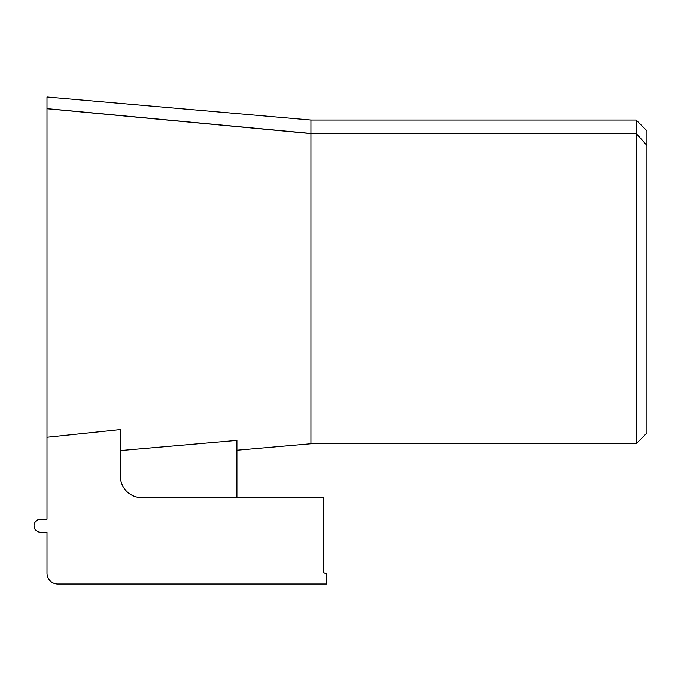 <?xml version="1.0" encoding="UTF-8"?>
<svg xmlns="http://www.w3.org/2000/svg" width="681" height="681" viewBox="0 0 681 681"><rect width="100%" height="100%" fill="white"/><g stroke="black" fill="none" stroke-linecap="round" stroke-linejoin="round"><path stroke-width="1.02" d="M310.936 133.519L310.936 120.052L46.998 96.957L46.998 108.619L310.936 133.519L636.156 133.519L636.156 120.052L646.95 130.837L646.95 432.971L636.156 443.765L636.156 133.612L310.936 133.612L310.936 443.765L236.911 450.243M310.936 133.612L46.998 108.705L46.998 437.262L120.375 429.566L51.313 436.81M120.375 450.592L236.911 440.411L236.911 497.717M120.375 429.566L120.375 476.138A21.579 21.579 0 0 0 141.954 497.717L323.237 497.717L323.237 571.095A2.162 2.162 0 0 0 325.39 573.249L326.471 573.249L326.471 584.043L57.791 584.043A10.794 10.794 0 0 1 46.998 573.249L46.998 532.244L40.528 532.244A6.478 6.478 0 0 1 34.05 525.775A6.478 6.478 0 0 1 40.528 519.297L46.998 519.297L46.998 437.262M646.95 145.47L636.156 133.612M636.156 133.519L646.95 145.368M46.998 458.662L46.998 476.589M636.156 443.765L310.936 443.765M636.156 120.052L310.936 120.052"/></g></svg>
